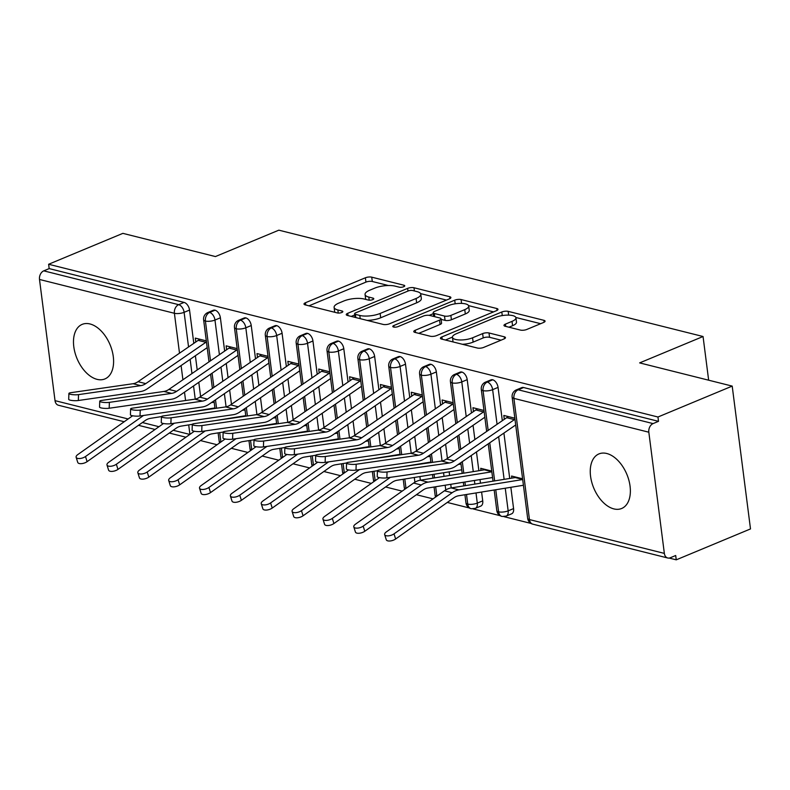 <?xml version="1.0" encoding="UTF-8"?>
<svg xmlns="http://www.w3.org/2000/svg" width="790" height="790" viewBox="0 0 790 790"><rect width="100%" height="100%" fill="white"/><g stroke="black" fill="none" stroke-linecap="round" stroke-linejoin="round"><path stroke-width="1.19" d="M403.71 286.731A3.17 1.037 -7.3 0 0 404.737 285.792A3.17 1.037 -7.3 0 0 403.917 285.229L371.735 277.162A4.533 1.481 -7.3 0 0 365.385 277.784L305.473 302.728A4.533 1.481 -7.3 0 0 304.012 304.061A4.533 1.481 -7.3 0 0 305.177 304.871L337.35 312.939A3.17 1.037 -7.3 0 0 341.803 312.494A3.17 1.037 -7.3 0 0 342.83 311.566A3.17 1.037 -7.3 0 0 342.011 310.993L337.853 309.957A14.506 4.75 -7.3 0 1 334.111 307.359A14.506 4.75 -7.3 0 1 338.811 303.093L343.798 301.01A14.506 4.75 -7.3 0 1 364.141 299.005L368.308 300.052A3.17 1.037 -7.3 0 0 372.752 299.617A3.17 1.037 -7.3 0 0 373.779 298.679A3.17 1.037 -7.3 0 0 372.969 298.116L368.802 297.07A14.506 4.75 -7.3 0 1 365.059 294.482A14.506 4.75 -7.3 0 1 369.76 290.207L374.746 288.133A14.506 4.75 -7.3 0 1 395.089 286.128L399.256 287.165A3.17 1.037 -7.3 0 0 403.71 286.731M613.86 508.898A29.556 17.913 67.4 0 1 591.75 482.186A29.556 17.913 67.4 0 1 598.948 453.914A29.556 17.913 67.4 0 1 606.76 453.5A29.556 17.913 67.4 0 1 628.87 480.211A29.556 17.913 67.4 0 1 621.671 508.483A29.556 17.913 67.4 0 1 613.86 508.898M97.091 379.358A29.556 17.913 67.4 0 1 74.981 352.646A29.556 17.913 67.4 0 1 82.18 324.374A29.556 17.913 67.4 0 1 89.991 323.959A29.556 17.913 67.4 0 1 112.101 350.671A29.556 17.913 67.4 0 1 104.902 378.933A29.556 17.913 67.4 0 1 97.091 379.358M520.432 330.082A4.533 1.481 -7.3 0 0 526.792 329.46L543.599 322.468A4.533 1.481 -7.3 0 0 545.07 321.125A4.533 1.481 -7.3 0 0 543.895 320.315L508.168 311.359A4.533 1.481 -7.3 0 0 501.808 311.991L441.906 336.925A4.533 1.481 -7.3 0 0 440.435 338.258A4.533 1.481 -7.3 0 0 441.6 339.068L477.338 348.025A4.533 1.481 -7.3 0 0 483.697 347.403L504 338.95A4.533 1.481 -7.3 0 0 505.462 337.616A4.533 1.481 -7.3 0 0 504.297 336.807L489 332.975A4.533 1.481 -7.3 0 0 482.651 333.597L472.578 337.794A12.127 3.97 -7.3 0 1 459.839 339.976A12.127 3.97 -7.3 0 1 452.453 337.3A12.127 3.97 -7.3 0 1 456.373 333.726L495.814 317.313A12.127 3.97 -7.3 0 1 508.553 315.121A12.127 3.97 -7.3 0 1 515.939 317.797A12.127 3.97 -7.3 0 1 512.019 321.372L505.442 324.107A4.533 1.481 -7.3 0 0 503.981 325.441A4.533 1.481 -7.3 0 0 505.146 326.25L520.432 330.082M48.625 264.265L657.952 417.011L732.202 386.103L639.643 362.896L703.051 336.51L278.84 230.167L215.433 256.562L122.875 233.356L48.625 264.265L49.178 268.6L43.756 270.851L178.659 304.673L184.08 302.412L49.178 268.6M449.421 298.857A4.533 1.481 -7.3 0 0 450.883 297.524A4.533 1.481 -7.3 0 0 449.717 296.714L413.98 287.748A4.533 1.481 -7.3 0 0 407.63 288.38L347.719 313.314A4.533 1.481 -7.3 0 0 346.257 314.647A4.533 1.481 -7.3 0 0 347.422 315.457L383.16 324.423A4.533 1.481 -7.3 0 0 389.51 323.791L449.421 298.857M461.074 299.558L496.811 308.515A4.533 1.481 -7.3 0 1 497.976 309.325A4.533 1.481 -7.3 0 1 496.505 310.658L436.603 335.592A4.533 1.481 -7.3 0 1 430.244 336.224L414.957 332.393A4.533 1.481 -7.3 0 1 413.782 331.583A4.533 1.481 -7.3 0 1 415.254 330.25L439.546 320.128A4.533 1.481 -7.3 0 0 441.018 318.795A4.533 1.481 -7.3 0 0 439.852 317.985L429.701 315.447A4.533 1.481 -7.3 0 0 423.351 316.069L398.051 326.596A3.17 1.037 -7.3 0 1 394.724 327.169A3.17 1.037 -7.3 0 1 392.788 326.468A3.17 1.037 -7.3 0 1 393.815 325.539L454.714 300.18A4.533 1.481 -7.3 0 1 461.074 299.558L461.567 303.4M708.65 380.197L703.051 336.51M124.208 421.742L58.43 405.25A6.922 5.017 -75.9 0 1 55.023 400.649L39.5 279.463A6.922 5.017 -75.9 0 1 43.756 270.851M657.952 417.011L658.505 421.337L653.083 423.598A6.922 5.017 104.1 0 0 648.827 432.209L664.351 553.395A6.922 5.017 104.1 0 0 667.748 557.997A6.922 5.017 104.1 0 0 670.266 557.77L675.697 555.508L676.25 559.833L669.189 558.066M732.202 386.103L750.5 528.925L676.25 559.833M531.038 523.434L503.813 516.611M500.188 515.702L472.953 508.879M469.329 507.97L447.288 502.44M433.029 498.865L416.429 494.708M402.179 491.133L385.579 486.976M371.33 483.401L354.73 479.234M340.47 475.669L323.88 471.502M309.621 467.927L293.021 463.769M278.771 460.195L262.171 456.037M247.922 452.463L231.322 448.305M217.062 444.731L200.472 440.573M195.792 341.981L195.298 338.11L206.318 340.875L200.077 339.305A13.855 10.043 104.1 0 0 198.162 340.362L138.043 381.688A17.084 12.383 -75.9 0 1 133.066 383.713L70.814 392.689A5.767 1.136 1.9 0 0 68.898 393.459A5.767 1.136 1.9 0 0 72.305 394.615A5.767 1.136 1.9 0 0 78.526 394.625L78.328 400.51A5.767 1.136 -178.1 0 1 72.107 400.5A5.767 1.136 -178.1 0 1 68.7 399.345L68.898 393.459M214.08 401.458L213.349 401.281L214.08 401.458M658.505 421.337L523.602 387.525L518.181 389.786L653.083 423.598M648.827 432.209L513.925 398.387A6.922 5.017 104.1 0 1 518.181 389.786A6.922 4.197 67.4 0 0 516.354 389.885L521.775 387.623A6.922 4.197 67.4 0 1 523.602 387.525M184.08 302.412A6.922 4.197 67.4 0 1 189.541 310.065L193.807 343.354M195.387 355.737L197.214 369.957M198.794 382.34L200.62 396.55M492.753 379.793L487.331 382.044A6.922 4.197 67.4 0 0 485.495 382.143L490.926 379.891A6.922 4.197 67.4 0 1 492.753 379.793A6.922 4.197 67.4 0 1 498.056 387.396L502.322 420.695M503.911 433.078L509.718 478.454M510.854 487.302L513.579 508.592A6.922 4.197 67.4 0 1 511.614 513.826L506.193 516.087A6.922 4.197 -112.6 0 0 508.158 510.844L513.579 508.592M523.424 485.248A13.855 10.043 -75.9 0 1 522.812 485.366L458.733 495.745A17.084 12.383 104.1 0 0 453.756 497.858L395.632 538.997A5.767 2.568 162.6 0 1 389.954 540.992A5.767 2.568 162.6 0 1 386.271 539.758L384.661 534.623A5.767 2.568 -17.4 0 1 386.31 531.927L444.444 490.797A23.088 16.738 -75.9 0 1 451.149 487.934L515.238 477.565A7.851 5.688 104.1 0 0 516.364 477.239L522.605 478.799L511.574 476.034L511.841 478.108M504.316 419.322L503.813 415.451L514.843 418.206L508.602 416.646A13.855 10.043 104.1 0 0 506.676 417.693L446.557 459.029A17.084 12.383 -75.9 0 1 441.58 461.054L379.328 470.03A5.767 1.136 1.9 0 0 377.423 470.8A5.767 1.136 1.9 0 0 380.82 471.956A5.767 1.136 1.9 0 0 387.041 471.966L386.843 477.841A5.767 1.136 -178.1 0 1 380.622 477.832A5.767 1.136 -178.1 0 1 377.225 476.686L377.423 470.8M461.903 372.06L456.472 374.312A6.922 4.197 67.4 0 0 454.645 374.411L460.066 372.149A6.922 4.197 67.4 0 1 461.903 372.06A6.922 4.197 67.4 0 1 467.206 379.664L471.472 412.963M473.062 425.346L474.879 439.556M476.469 451.939L478.868 470.722M480.004 479.57L480.468 483.194M481.604 492.042L482.729 500.86A6.922 4.197 67.4 0 1 480.764 506.094L475.343 508.345A6.922 4.197 -112.6 0 0 477.308 503.112L482.729 500.86M492.575 477.516A13.855 10.043 -75.9 0 1 491.963 477.634L427.874 488.013A17.084 12.383 104.1 0 0 422.907 490.126L364.782 531.265A5.767 2.568 162.6 0 1 359.104 533.26A5.767 2.568 162.6 0 1 355.411 532.016L353.801 526.89A5.767 2.568 -17.4 0 1 355.46 524.195L413.585 483.055A23.088 16.738 -75.9 0 1 420.3 480.202L484.389 469.823A7.851 5.688 104.1 0 0 485.504 469.507L491.745 471.067L480.725 468.302L480.992 470.376M473.457 411.59L472.963 407.709L483.984 410.474L477.743 408.914A13.855 10.043 104.1 0 0 475.827 409.961L415.708 451.288A17.084 12.383 -75.9 0 1 410.731 453.322L348.479 462.298A5.767 1.136 1.9 0 0 346.563 463.068A5.767 1.136 1.9 0 0 349.97 464.224A5.767 1.136 1.9 0 0 356.191 464.234L355.994 470.109A5.767 1.136 -178.1 0 1 349.772 470.099A5.767 1.136 -178.1 0 1 346.366 468.954L346.563 463.068M431.054 364.318L425.622 366.58A6.922 4.197 67.4 0 0 423.796 366.678L429.217 364.417A6.922 4.197 67.4 0 1 431.054 364.318A6.922 4.197 67.4 0 1 436.357 371.932L440.623 405.221M442.203 417.604L444.029 431.824M445.609 444.207L447.436 458.427M449.154 471.837L449.619 475.452M450.754 484.31L451.209 487.924M460.896 463.335L460.165 463.147L460.896 463.335M442.607 403.858L442.114 399.977L453.134 402.742L446.893 401.182A13.855 10.043 104.1 0 0 444.977 402.228L384.858 443.555A17.084 12.383 -75.9 0 1 379.881 445.59L317.629 454.566A5.767 1.136 1.9 0 0 315.714 455.336A5.767 1.136 1.9 0 0 319.121 456.482A5.767 1.136 1.9 0 0 325.342 456.492L325.144 462.377A5.767 1.136 -178.1 0 1 318.923 462.367A5.767 1.136 -178.1 0 1 315.516 461.222L315.714 455.336M400.194 356.586L394.773 358.848A6.922 4.197 67.4 0 0 392.946 358.946L398.367 356.685A6.922 4.197 67.4 0 1 400.194 356.586A6.922 4.197 67.4 0 1 405.497 364.2L409.763 397.488M411.353 409.872L413.17 424.092M414.76 436.475L416.587 450.695M419.895 476.577L420.359 480.192M430.046 455.603L429.306 455.415L430.046 455.603M411.758 396.126L411.264 392.245L422.285 395.01L416.044 393.44A13.855 10.043 104.1 0 0 414.128 394.496L354.009 435.823A17.084 12.383 -75.9 0 1 349.022 437.848L286.78 446.824A5.767 1.136 1.9 0 0 284.864 447.604A5.767 1.136 1.9 0 0 288.261 448.75A5.767 1.136 1.9 0 0 294.492 448.76L294.295 454.645A5.767 1.136 -178.1 0 1 288.064 454.635A5.767 1.136 -178.1 0 1 284.667 453.48L284.864 447.604M369.345 348.854L363.923 351.115A6.922 4.197 67.4 0 0 362.087 351.214L367.518 348.953A6.922 4.197 67.4 0 1 369.345 348.854A6.922 4.197 67.4 0 1 374.648 356.468L378.914 389.756M380.504 402.14L382.321 416.36M383.91 428.743L385.727 442.953M399.197 447.871L398.456 447.683L399.197 447.871M380.908 388.394L380.405 384.513L391.435 387.278L385.194 385.708A13.855 10.043 104.1 0 0 383.269 386.764L323.15 428.091A17.084 12.383 -75.9 0 1 318.173 430.115L255.921 439.092A5.767 1.136 1.9 0 0 254.015 439.872A5.767 1.136 1.9 0 0 257.412 441.018A5.767 1.136 1.9 0 0 263.633 441.027L263.435 446.913A5.767 1.136 -178.1 0 1 257.214 446.903A5.767 1.136 -178.1 0 1 253.817 445.748L254.015 439.872M338.495 341.122L333.064 343.383A6.922 4.197 67.4 0 0 331.237 343.472L336.659 341.221A6.922 4.197 67.4 0 1 338.495 341.122A6.922 4.197 67.4 0 1 343.798 348.726L348.064 382.024M349.654 394.407L351.471 408.628M353.061 421.011L354.878 435.221M368.338 440.129L367.607 439.951L368.338 440.129M350.049 380.652L349.555 376.781L360.576 379.536L354.335 377.976A13.855 10.043 104.1 0 0 352.419 379.032L292.3 420.359A17.084 12.383 -75.9 0 1 287.323 422.383L225.071 431.36A5.767 1.136 1.9 0 0 223.155 432.13A5.767 1.136 1.9 0 0 226.562 433.285A5.767 1.136 1.9 0 0 232.783 433.295L232.586 439.181A5.767 1.136 -178.1 0 1 226.365 439.171A5.767 1.136 -178.1 0 1 222.958 438.016L223.155 432.13M307.646 333.39L302.215 335.641A6.922 4.197 67.4 0 0 300.388 335.74L305.809 333.489A6.922 4.197 67.4 0 1 307.646 333.39A6.922 4.197 67.4 0 1 312.949 340.994L317.215 374.292M318.795 386.675L320.622 400.885M322.202 413.269L324.028 427.489M337.488 432.397L336.757 432.209L337.488 432.397M319.2 372.92L318.706 369.039L329.726 371.804L323.485 370.243A13.855 10.043 104.1 0 0 321.57 371.29L261.45 412.627A17.084 12.383 -75.9 0 1 256.474 414.651L194.222 423.628A5.767 1.136 1.9 0 0 192.306 424.398A5.767 1.136 1.9 0 0 195.713 425.553A5.767 1.136 1.9 0 0 201.934 425.563L201.736 431.439A5.767 1.136 -178.1 0 1 195.515 431.429A5.767 1.136 -178.1 0 1 192.108 430.283L192.306 424.398M276.786 325.648L271.365 327.909A6.922 4.197 67.4 0 0 269.538 328.008L274.959 325.747A6.922 4.197 67.4 0 1 276.786 325.648A6.922 4.197 67.4 0 1 282.089 333.262L286.355 366.56M287.945 378.933L289.762 393.153M291.352 405.537L293.179 419.757M306.639 424.665L305.898 424.477L306.639 424.665M288.35 365.187L287.856 361.307L298.877 364.072L292.636 362.511A13.855 10.043 104.1 0 0 290.72 363.558L230.601 404.885A17.084 12.383 -75.9 0 1 225.614 406.919L163.372 415.896A5.767 1.136 1.9 0 0 161.456 416.666A5.767 1.136 1.9 0 0 164.853 417.811A5.767 1.136 1.9 0 0 171.084 417.821L170.887 423.707A5.767 1.136 -178.1 0 1 164.656 423.697A5.767 1.136 -178.1 0 1 161.259 422.551L161.456 416.666M245.937 317.916L240.516 320.177A6.922 4.197 67.4 0 0 238.679 320.276L244.11 318.015A6.922 4.197 67.4 0 1 245.937 317.916A6.922 4.197 67.4 0 1 251.24 325.529L255.506 358.818M257.096 371.201L258.913 385.421M260.502 397.805L262.32 412.025M275.789 416.932L275.048 416.745L275.789 416.932M257.5 357.455L256.997 353.574L268.027 356.339L261.786 354.769A13.855 10.043 104.1 0 0 259.861 355.826L199.742 397.153A17.084 12.383 -75.9 0 1 194.765 399.187L132.513 408.154A5.767 1.136 1.9 0 0 130.607 408.934A5.767 1.136 1.9 0 0 134.004 410.079A5.767 1.136 1.9 0 0 140.225 410.089L140.028 415.975A5.767 1.136 -178.1 0 1 133.806 415.965A5.767 1.136 -178.1 0 1 130.409 414.819L130.607 408.934M215.087 310.184L209.656 312.445A6.922 4.197 67.4 0 0 207.829 312.544L213.251 310.282A6.922 4.197 67.4 0 1 215.087 310.184A6.922 4.197 67.4 0 1 220.39 317.797L224.656 351.086M226.246 363.469L228.063 377.689M229.653 390.072L231.47 404.292M244.93 409.2L244.199 409.013L244.93 409.2M226.641 349.723L226.147 345.842L237.168 348.607L230.927 347.037A13.855 10.043 104.1 0 0 229.011 348.094L168.892 389.421A17.084 12.383 -75.9 0 1 163.915 391.445L101.663 400.421A5.767 1.136 1.9 0 0 99.747 401.202A5.767 1.136 1.9 0 0 103.154 402.347A5.767 1.136 1.9 0 0 109.376 402.357L109.178 408.242A5.767 1.136 -178.1 0 1 102.957 408.233A5.767 1.136 -178.1 0 1 99.55 407.077L99.747 401.202M220.39 317.797L214.969 320.049A6.922 4.197 67.4 0 0 209.656 312.445A6.922 5.017 104.1 0 0 205.41 321.056L210.505 360.823M212.085 373.196L213.912 387.416M215.492 399.799L216.569 408.223M219.699 432.614L220.904 442.015M251.24 325.529L245.818 327.791A6.922 4.197 67.4 0 0 240.516 320.177A6.922 5.017 104.1 0 0 236.259 328.788L241.355 368.555M242.935 380.938L244.762 395.148M246.342 407.531L247.428 415.955M250.549 440.346L251.753 449.747M282.089 333.262L276.668 335.523A6.922 4.197 67.4 0 0 271.365 327.909A6.922 5.017 104.1 0 0 267.109 336.52L272.204 376.287M273.794 388.67L275.611 402.89M277.201 415.273L278.278 423.687M281.398 448.078L282.603 457.479M312.949 340.994L307.517 343.255A6.922 4.197 67.4 0 0 302.215 335.641A6.922 5.017 104.1 0 0 297.958 344.252L303.054 384.019M304.644 396.402L306.461 410.622M308.051 423.006L309.127 431.419M312.257 455.81L313.462 465.221M343.798 348.726L338.377 350.987A6.922 4.197 67.4 0 0 333.064 343.383A6.922 5.017 104.1 0 0 328.818 351.985L333.913 391.751M335.493 404.134L337.32 418.354M338.9 430.738L339.976 439.151M343.107 463.552L344.312 472.953M374.648 356.468L369.226 358.719A6.922 4.197 67.4 0 0 363.923 351.115A6.922 5.017 104.1 0 0 359.667 359.726L364.763 399.483M366.343 411.867L368.17 426.087M369.75 438.47L370.836 446.893M373.956 471.284L375.161 480.685M405.497 364.2L400.076 366.461A6.922 4.197 67.4 0 0 394.773 358.848A6.922 5.017 104.1 0 0 390.517 367.459L395.612 407.225M397.202 419.609L399.019 433.819M400.609 446.202L401.685 454.625M404.806 479.017L406.011 488.418M436.357 371.932L430.925 374.193A6.922 4.197 67.4 0 0 425.622 366.58A6.922 5.017 104.1 0 0 421.366 375.191L426.462 414.957M428.052 427.341L429.869 441.551M431.459 453.934L432.535 462.357M434.066 474.276L434.53 477.901M435.665 486.749L436.87 496.15M466.515 494.481L467.749 504.109A6.922 5.017 104.1 0 0 471.146 508.711A6.922 5.017 104.1 0 0 471.324 508.75L475.343 508.345M467.206 379.664L461.785 381.925A6.922 4.197 67.4 0 0 456.472 374.312A6.922 5.017 104.1 0 0 452.226 382.923L457.311 422.69M458.901 435.073L460.728 449.293M462.308 461.676L463.779 473.161M464.915 482.009L465.379 485.633M495.765 489.751L498.599 511.841A6.922 5.017 104.1 0 0 501.996 516.443A6.922 5.017 104.1 0 0 502.173 516.482L506.193 516.087M498.056 387.396L492.634 389.658A6.922 4.197 67.4 0 0 487.331 382.044A6.922 5.017 104.1 0 0 483.075 390.655L488.171 430.422M489.751 442.805L494.639 480.893M365.059 294.482L365.622 298.808A14.506 4.75 -7.3 0 0 365.839 299.43M334.111 307.359L334.664 311.695A14.506 4.75 -7.3 0 0 334.881 312.317M388.334 285.506L372.297 281.487A4.533 1.481 -7.3 0 0 365.938 282.119L308.989 305.829M354.75 314.953L351.234 316.415M446.469 300.082L420.566 293.594M412.656 290.522A3.17 1.037 -7.3 0 0 408.203 290.967L355.619 312.86A3.17 1.037 -7.3 0 0 354.591 313.788A3.17 1.037 -7.3 0 0 355.411 314.361L359.806 315.457A14.506 4.75 -7.3 0 0 380.148 313.452L416.083 298.492A14.506 4.75 -7.3 0 0 420.784 294.216A14.506 4.75 -7.3 0 0 417.051 291.629L412.656 290.522M367.123 320.394A14.506 4.75 -7.3 0 0 380.701 317.778L380.148 313.452M420.784 294.216L421.337 298.551A14.506 4.75 -7.3 0 1 416.646 302.817L380.701 317.778M468.549 305.621L493.553 311.892M418.759 333.341L440.099 324.463A4.533 1.481 -7.3 0 0 441.571 323.12L441.018 318.795M429.237 315.348L433.315 313.65M464.757 309.641A12.127 3.97 -7.3 0 0 468.687 306.066A12.127 3.97 -7.3 0 0 461.291 303.39A12.127 3.97 -7.3 0 0 448.562 305.572L434.668 311.359A4.533 1.481 -7.3 0 0 433.197 312.692A4.533 1.481 -7.3 0 0 434.362 313.502L444.503 316.049A4.533 1.481 -7.3 0 0 450.863 315.417L464.757 309.641L465.31 313.966A12.127 3.97 -7.3 0 0 469.24 310.391L468.687 306.066M465.31 313.966L451.416 319.752A4.533 1.481 -7.3 0 1 445.066 320.375L441.087 319.377M515.939 317.797L516.492 322.132A12.127 3.97 -7.3 0 1 512.572 325.697L508.948 327.208M452.453 337.3L453.006 341.626A12.127 3.97 -7.3 0 0 453.095 341.952M462.417 344.282A12.127 3.97 -7.3 0 0 473.131 342.119L472.578 337.794M501.048 340.184L489.553 337.3A4.533 1.481 -7.3 0 0 483.204 337.923L473.131 342.119M452.443 337.093L445.412 340.026M540.646 323.693L515.86 317.481M161.476 416.577L150.209 418.404A17.084 12.383 104.1 0 0 145.242 420.517L87.107 461.656A5.767 2.568 162.6 0 1 81.439 463.651A5.767 2.568 162.6 0 1 77.746 462.417L76.136 457.282A5.767 2.568 -17.4 0 0 79.83 458.526A5.767 2.568 -17.4 0 0 85.508 456.521L143.513 415.471M132.621 415.787L77.785 454.586A5.767 2.568 -17.4 0 0 76.136 457.282M214.91 407.907A13.855 10.043 -75.9 0 1 214.297 408.025L184.929 412.785M211.345 402.653L214.179 402.199M206.457 341.922A13.855 10.043 104.1 0 0 205.874 342.287L145.755 383.624A17.084 12.383 -75.9 0 1 140.778 385.648L78.526 394.625M78.328 400.51L140.581 391.534A23.088 16.738 104.1 0 0 147.305 388.789L207.187 347.63M192.326 424.319L181.058 426.136A17.084 12.383 104.1 0 0 176.091 428.249L117.967 469.388A5.767 2.568 162.6 0 1 112.289 471.383A5.767 2.568 162.6 0 1 108.595 470.149L106.996 465.014A5.767 2.568 -17.4 0 0 110.679 466.258A5.767 2.568 -17.4 0 0 116.357 464.253L174.363 423.203M163.481 423.519L108.645 462.328A5.767 2.568 -17.4 0 0 106.996 465.014M245.759 415.639A13.855 10.043 -75.9 0 1 245.147 415.767L215.779 420.517M242.194 410.385L245.028 409.931M223.175 432.051L211.917 433.868A17.084 12.383 104.1 0 0 206.941 435.981L148.816 477.121A5.767 2.568 162.6 0 1 143.138 479.125A5.767 2.568 162.6 0 1 139.455 477.881L137.845 472.756A5.767 2.568 -17.4 0 0 141.529 473.99A5.767 2.568 -17.4 0 0 147.207 471.995L205.212 430.945M194.33 431.251L139.494 470.06A5.767 2.568 -17.4 0 0 137.845 472.756M276.609 423.371A13.855 10.043 -75.9 0 1 275.996 423.499L246.628 428.249M273.044 418.127L275.878 417.663M254.034 439.783L242.767 441.61A17.084 12.383 104.1 0 0 237.8 443.723L179.666 484.853A5.767 2.568 162.6 0 1 173.998 486.857A5.767 2.568 162.6 0 1 170.304 485.613L168.695 480.488A5.767 2.568 -17.4 0 0 172.388 481.722A5.767 2.568 -17.4 0 0 178.056 479.728L236.072 438.677M225.18 438.983L170.344 477.792A5.767 2.568 -17.4 0 0 168.695 480.488M307.458 431.103A13.855 10.043 -75.9 0 1 306.846 431.231L277.478 435.981M303.893 425.859L306.727 425.395M284.884 447.515L273.616 449.342A17.084 12.383 104.1 0 0 268.649 451.455L210.515 492.595A5.767 2.568 162.6 0 1 204.847 494.589A5.767 2.568 162.6 0 1 201.154 493.355L199.544 488.22A5.767 2.568 -17.4 0 0 203.237 489.454A5.767 2.568 -17.4 0 0 208.916 487.46L266.921 446.409M256.029 446.725L201.193 485.524A5.767 2.568 -17.4 0 0 199.544 488.22M338.318 438.845A13.855 10.043 -75.9 0 1 337.705 438.964L308.337 443.723M334.753 433.591L337.587 433.127M237.306 349.654A13.855 10.043 104.1 0 0 236.724 350.029L176.605 391.356A17.084 12.383 -75.9 0 1 171.628 393.381L109.376 402.357M109.178 408.242L171.43 399.266A23.088 16.738 104.1 0 0 178.155 396.521L238.037 355.362M268.156 357.386A13.855 10.043 104.1 0 0 267.573 357.761L207.454 399.088A17.084 12.383 -75.9 0 1 202.477 401.113L140.225 410.089M140.028 415.975L202.28 406.998A23.088 16.738 104.1 0 0 209.014 404.263L268.886 363.094M299.005 365.118A13.855 10.043 104.1 0 0 298.432 365.494L238.313 406.82A17.084 12.383 -75.9 0 1 233.327 408.855L171.084 417.821M170.887 423.707L233.129 414.73A23.088 16.738 104.1 0 0 239.864 411.995L299.736 370.826M329.865 372.85A13.855 10.043 104.1 0 0 329.282 373.226L269.163 414.553A17.084 12.383 -75.9 0 1 264.186 416.587L201.934 425.563M201.736 431.439L263.988 422.462A23.088 16.738 104.1 0 0 270.713 419.727L330.595 378.558M315.733 455.247L304.466 457.074A17.084 12.383 104.1 0 0 299.499 459.188L241.375 500.327A5.767 2.568 162.6 0 1 235.697 502.322A5.767 2.568 162.6 0 1 232.003 501.087L230.394 495.952A5.767 2.568 -17.4 0 0 234.087 497.196A5.767 2.568 -17.4 0 0 239.765 495.192L297.771 454.141M286.889 454.457L232.053 493.256A5.767 2.568 -17.4 0 0 230.394 495.952M369.167 446.577A13.855 10.043 -75.9 0 1 368.555 446.696L339.187 451.455M365.602 441.324L368.436 440.869M360.714 380.592A13.855 10.043 104.1 0 0 360.131 380.958L300.012 422.295A17.084 12.383 -75.9 0 1 295.035 424.319L232.783 433.295M232.586 439.181L294.838 430.204A23.088 16.738 104.1 0 0 301.563 427.459L361.445 386.3M346.583 462.979L335.325 464.806A17.084 12.383 104.1 0 0 330.348 466.92L272.224 508.059A5.767 2.568 162.6 0 1 266.546 510.054A5.767 2.568 162.6 0 1 262.863 508.819L261.253 503.684A5.767 2.568 -17.4 0 0 264.936 504.929A5.767 2.568 -17.4 0 0 270.615 502.924L328.62 461.874M317.738 462.19L262.902 500.998A5.767 2.568 -17.4 0 0 261.253 503.684M400.017 454.309A13.855 10.043 -75.9 0 1 399.404 454.428L370.036 459.188M396.452 449.056L399.286 448.601M391.563 388.325A13.855 10.043 104.1 0 0 390.981 388.7L330.862 430.027A17.084 12.383 -75.9 0 1 325.885 432.051L263.633 441.027M263.435 446.913L325.687 437.937A23.088 16.738 104.1 0 0 332.422 435.191L392.294 394.032M377.442 470.722L366.175 472.538A17.084 12.383 104.1 0 0 361.208 474.652L303.074 515.791A5.767 2.568 162.6 0 1 297.405 517.786A5.767 2.568 162.6 0 1 293.712 516.551L292.103 511.416A5.767 2.568 -17.4 0 0 295.796 512.661A5.767 2.568 -17.4 0 0 301.464 510.666L359.48 469.606M348.588 469.922L293.752 508.73A5.767 2.568 -17.4 0 0 292.103 511.416M430.866 462.041A13.855 10.043 -75.9 0 1 430.254 462.17L400.885 466.92M427.301 456.788L430.135 456.334M422.413 396.057A13.855 10.043 104.1 0 0 421.84 396.432L361.721 437.759A17.084 12.383 -75.9 0 1 356.734 439.783L294.492 448.76M294.295 454.645L356.537 445.669A23.088 16.738 104.1 0 0 363.272 442.923L423.144 401.764M461.725 469.774A13.855 10.043 -75.9 0 1 461.113 469.902L397.024 480.281A17.084 12.383 104.1 0 0 392.057 482.394L333.923 523.523A5.767 2.568 162.6 0 1 328.255 525.528A5.767 2.568 162.6 0 1 324.562 524.284L322.952 519.158A5.767 2.568 -17.4 0 0 326.645 520.393A5.767 2.568 -17.4 0 0 332.323 518.398L390.329 477.348M379.437 477.654L324.601 516.462A5.767 2.568 -17.4 0 0 322.952 519.158M458.161 464.53L460.995 464.066M453.272 403.789A13.855 10.043 104.1 0 0 452.69 404.164L392.571 445.491A17.084 12.383 -75.9 0 1 387.594 447.515L325.342 456.492M325.144 462.377L387.396 453.401A23.088 16.738 104.1 0 0 394.121 450.665L454.003 409.497M353.801 526.89A5.767 2.568 -17.4 0 0 357.495 528.125A5.767 2.568 -17.4 0 0 363.173 526.13L421.297 484.991A23.088 16.738 -75.9 0 1 428.012 482.137L491.844 471.798M484.122 411.521A13.855 10.043 104.1 0 0 483.539 411.896L423.42 453.223A17.084 12.383 -75.9 0 1 418.443 455.257L356.191 464.234M355.994 470.109L418.246 461.133A23.088 16.738 104.1 0 0 424.971 458.398L484.853 417.229M384.661 534.623A5.767 2.568 -17.4 0 0 388.344 535.857A5.767 2.568 -17.4 0 0 394.022 533.862L452.156 492.723A23.088 16.738 -75.9 0 1 458.862 489.869L522.694 479.54M514.971 419.253A13.855 10.043 104.1 0 0 514.389 419.628L454.27 460.955A17.084 12.383 -75.9 0 1 449.293 462.989L387.041 471.966M386.843 477.841L449.095 468.875A23.088 16.738 104.1 0 0 455.82 466.13L515.702 424.971M404.085 286.553L403.917 285.229M342.179 312.317L342.011 310.993M373.137 299.43L372.969 298.116M55.023 400.649L128.128 418.967M142.378 422.541L158.978 426.709M173.227 430.274L189.827 434.441M189.916 434.382L188.701 424.901M185.571 400.51L184.505 392.166M182.915 379.783L181.098 365.563M179.508 353.179L174.402 313.284L39.5 279.463M189.541 310.065L184.109 312.327A6.922 2.271 -7.3 0 1 174.402 313.284A6.922 5.017 -75.9 0 1 178.659 304.673A6.922 4.197 67.4 0 1 184.109 312.327L188.553 346.968M527.661 518.339A6.922 6.922 0 0 0 532.855 524.175A6.922 5.017 104.1 0 1 529.448 519.573A6.922 2.271 -7.3 0 1 527.661 518.339L512.137 397.153A6.922 2.271 -7.3 0 0 513.925 398.387L529.448 519.573L664.351 553.395M190.133 359.341L191.96 373.561M193.55 385.945L195.229 399.108M219.669 442.884A6.922 6.922 0 0 1 219.146 440.998A6.922 2.271 -7.3 0 0 220.686 442.173M209.004 361.85L203.623 319.812A6.922 2.271 -7.3 0 0 205.41 321.056A6.922 2.271 -7.3 0 0 214.959 320.059L219.403 354.7M220.983 367.083L222.81 381.303M224.39 393.687L226.078 406.84M239.854 369.582L234.472 327.554A6.922 2.271 -7.3 0 0 236.259 328.788A6.922 2.271 -7.3 0 0 245.818 327.791L250.252 362.432M251.842 374.816L253.659 389.036M255.249 401.419L256.928 414.572M270.713 377.314L265.322 335.286A6.922 2.271 -7.3 0 0 267.109 336.52A6.922 2.271 -7.3 0 0 276.668 335.523L281.102 370.164M282.692 382.548L284.509 396.768M286.099 409.151L287.787 422.304M301.563 385.046L296.181 343.018A6.922 2.271 -7.3 0 0 297.958 344.252A6.922 2.271 -7.3 0 0 307.517 343.255L311.961 377.897M313.541 390.28L315.368 404.5M316.948 416.883L318.637 430.037M332.412 392.778L327.03 350.75A6.922 2.271 -7.3 0 0 328.818 351.985A6.922 2.271 -7.3 0 0 338.367 350.997L342.811 385.639M344.391 398.022L346.218 412.232M347.798 424.615L349.486 437.779M363.262 400.51L357.88 358.482A6.922 2.271 -7.3 0 0 359.667 359.726A6.922 2.271 -7.3 0 0 369.226 358.729L373.66 393.371M375.25 405.754L377.067 419.974M378.657 432.347L380.336 445.511M394.121 408.252L388.729 366.214A6.922 2.271 -7.3 0 0 390.517 367.459A6.922 2.271 -7.3 0 0 400.076 366.461L404.51 401.103M406.1 413.486L407.916 427.706M409.506 440.089L411.195 453.243M414.296 477.476L414.898 482.206M424.971 415.984L419.589 373.956A6.922 2.271 -7.3 0 0 421.366 375.191A6.922 2.271 -7.3 0 0 430.925 374.193L435.369 408.835M436.949 421.218L438.776 435.438M440.356 447.821L442.045 460.975M443.555 472.746L444.019 476.36M445.145 485.218L445.757 489.938M461.785 381.925L466.219 416.567M467.799 428.95L469.625 443.17M471.205 455.553L473.269 471.63M474.405 480.478L474.869 484.092M476.005 492.95L477.298 503.112A6.922 2.271 -7.3 0 1 467.749 504.109A6.922 2.271 -7.3 0 1 465.962 502.875A6.922 6.922 0 0 0 471.146 508.711M486.67 431.449L481.288 389.421A6.922 2.271 -7.3 0 0 483.075 390.655A6.922 2.271 -7.3 0 0 492.634 389.668L497.068 424.309M498.658 436.682L504.119 479.362M505.254 488.21L508.158 510.844A6.922 2.271 -7.3 0 1 498.599 511.841A6.922 2.271 -7.3 0 1 496.811 510.607A6.922 6.922 0 0 0 501.996 516.443M250.519 450.626A6.922 6.922 0 0 1 249.996 448.73A6.922 2.271 -7.3 0 0 251.536 449.905M281.368 458.358A6.922 6.922 0 0 1 280.845 456.462A6.922 2.271 -7.3 0 0 282.385 457.637M312.228 466.09A6.922 6.922 0 0 1 311.704 464.204A6.922 2.271 -7.3 0 0 313.245 465.369M343.077 473.822A6.922 6.922 0 0 1 342.554 471.936A6.922 2.271 -7.3 0 0 344.094 473.101M373.927 481.554A6.922 6.922 0 0 1 373.403 479.668A6.922 2.271 -7.3 0 0 374.944 480.834M404.776 489.296A6.922 6.922 0 0 1 404.253 487.4A6.922 2.271 -7.3 0 0 405.793 488.576M435.636 497.029A6.922 6.922 0 0 1 435.112 495.132A6.922 2.271 -7.3 0 0 436.653 496.308M455.82 423.716L450.438 381.688A6.922 2.271 -7.3 0 0 452.226 382.923A6.922 2.271 -7.3 0 0 461.775 381.925M369.197 300.18L368.802 297.07M338.248 313.057L337.853 309.957M305.769 305.019L305.473 302.728M365.938 282.119L365.385 277.784M372.297 281.487L371.735 277.162M348.015 315.605L347.719 313.314M407.976 291.066L407.63 288.38M414.394 290.967L413.98 287.748M449.964 298.6L449.717 296.714M355.826 317.57L355.411 314.361M360.22 318.666L359.806 315.457M416.646 302.817L416.083 298.492M497.048 310.401L496.811 308.515M415.55 332.541L415.254 330.25M440.099 324.463L439.546 320.128M394.013 327.119L393.815 325.539M455.178 303.804L454.714 300.18M434.776 316.711L434.362 313.502M445.066 320.375L444.503 316.049M451.416 319.752L450.863 315.417M505.738 326.398L505.442 324.107M512.572 325.697L512.019 321.372M483.204 337.923L482.651 333.597M489.553 337.3L489 332.975M504.534 338.693L504.297 336.807M442.193 339.216L441.906 336.925M502.272 315.575L501.808 311.991M508.651 315.131L508.168 311.359M544.142 322.202L543.895 320.315M85.508 456.521L87.107 461.656M212.698 401.725L214.159 402.09M205.874 342.287L198.162 340.362M145.755 383.624L138.043 381.688M140.778 385.648L133.066 383.713M116.357 464.253L117.967 469.388M243.557 409.457L245.009 409.822M147.207 471.995L148.816 477.121M274.406 417.189L275.868 417.555M178.056 479.728L179.666 484.853M305.256 424.921L306.718 425.287M208.916 487.46L210.515 492.595M336.106 432.653L337.567 433.019M236.724 350.029L229.011 348.094M176.605 391.356L168.892 389.421M171.628 393.381L163.915 391.445M267.573 357.761L259.861 355.826M207.454 399.088L199.742 397.153M202.477 401.113L194.765 399.187M298.432 365.494L290.72 363.558M238.313 406.82L230.601 404.885M233.327 408.855L225.614 406.919M329.282 373.226L321.57 371.29M269.163 414.553L261.45 412.627M264.186 416.587L256.474 414.651M239.765 495.192L241.375 500.327M366.965 440.395L368.416 440.761M360.131 380.958L352.419 379.032M300.012 422.295L292.3 420.359M295.035 424.319L287.323 422.383M270.615 502.924L272.224 508.059M397.814 448.128L399.276 448.493M390.981 388.7L383.269 386.764M330.862 430.027L323.15 428.091M325.885 432.051L318.173 430.115M301.464 510.666L303.074 515.791M428.664 455.86L430.125 456.225M421.84 396.432L414.128 394.496M361.721 437.759L354.009 435.823M356.734 439.783L349.022 437.848M332.323 518.398L333.923 523.523M459.513 463.592L460.975 463.957M452.69 404.164L444.977 402.228M392.571 445.491L384.858 443.555M387.594 447.515L379.881 445.59M363.173 526.13L364.782 531.265M413.585 483.055L421.297 484.991M420.3 480.202L428.012 482.137M484.389 469.823L491.824 471.689M483.539 411.896L475.827 409.961M423.42 453.223L415.708 451.288M418.443 455.257L410.731 453.322M394.022 533.862L395.632 538.997M444.444 490.797L452.156 492.723M451.149 487.934L458.862 489.869M515.238 477.565L522.684 479.431M514.389 419.628L506.676 417.693M454.27 460.955L446.557 459.029M449.293 462.989L441.58 461.054M138.467 425.316L155.067 429.474M169.317 433.048L185.917 437.206M532.855 524.175L667.748 557.997M219.146 440.998L218.109 432.871M214.979 408.45L214.001 400.826M212.411 388.443L210.594 374.223M207.829 312.544A6.922 6.922 0 0 0 203.623 319.812M249.996 448.73L248.959 440.603M245.828 416.182L244.851 408.558M243.271 396.175L241.444 381.965M238.679 320.276A6.922 6.922 0 0 0 234.472 327.554M280.845 456.462L279.808 448.335M276.678 423.914L275.7 416.3M274.12 403.917L272.293 389.697M269.538 328.008A6.922 6.922 0 0 0 265.322 335.286M311.704 464.204L310.658 456.067M307.537 431.656L306.56 424.032M304.97 411.649L303.153 397.429M300.388 335.74A6.922 6.922 0 0 0 296.181 343.018M342.554 471.936L341.517 463.809M338.387 439.388L337.409 431.765M335.819 419.381L334.002 405.161M331.237 343.472A6.922 6.922 0 0 0 327.03 350.75M373.403 479.668L372.366 471.541M369.236 447.12L368.259 439.497M366.678 427.113L364.852 412.894M362.087 351.214A6.922 6.922 0 0 0 357.88 358.482M404.253 487.4L403.216 479.273M400.086 454.852L399.108 447.229M397.528 434.846L395.701 420.635M392.946 358.946A6.922 6.922 0 0 0 388.729 366.214M435.112 495.132L434.066 487.005M432.93 478.157L432.476 474.533M430.945 462.584L429.967 454.961M428.378 442.578L426.56 428.368M423.796 366.678A6.922 6.922 0 0 0 419.589 373.956M465.962 502.875L464.925 494.738M463.789 485.89L463.325 482.275M462.19 473.417L460.817 462.703M459.227 450.32L457.41 436.1M454.645 374.411A6.922 6.922 0 0 0 450.438 381.688M496.811 510.607L494.175 490.007M493.039 481.159L488.26 443.832M485.495 382.143A6.922 6.922 0 0 0 481.288 389.421M516.354 389.885A6.922 6.922 0 0 0 512.137 397.153M355.056 317.373L354.591 313.788M433.671 316.435L433.197 312.692"/></g></svg>
